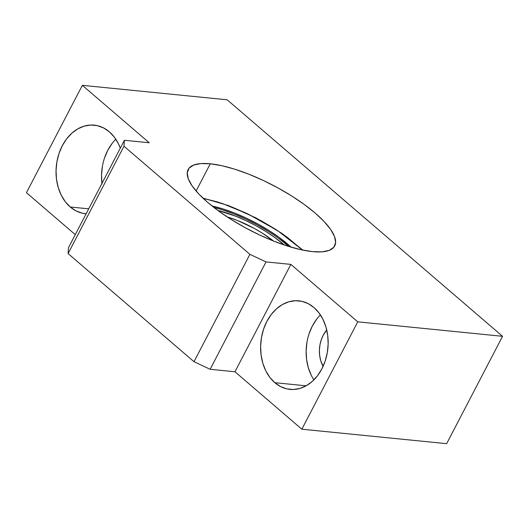 <?xml version="1.0" encoding="UTF-8"?>
<svg xmlns="http://www.w3.org/2000/svg" width="529" height="529" viewBox="0 0 529 529"><rect width="100%" height="100%" fill="white"/><g stroke="black" fill="none" stroke-linecap="round" stroke-linejoin="round"><path stroke-width="0.79" d="M320.389 314.9A44.496 33.658 -84.3 0 0 313.895 379.868M274.822 382.685A44.496 33.658 95.7 0 1 262.946 331.2A44.496 33.658 95.7 0 1 298.812 300.836A44.496 33.658 95.7 0 1 313.948 307.528L308.202 303.639L301.92 301.338L295.354 300.723L288.748 301.814L282.354 304.565L276.429 308.876L271.192 314.583L266.847 321.46L263.561 329.243L261.458 337.641L260.618 346.323L261.081 354.959L262.82 363.218L265.776 370.776L269.823 377.349L274.822 382.685L280.568 386.58L286.85 388.881L293.423 389.496L300.029 388.405L306.417 385.654L312.341 381.343L317.579 375.636L321.923 368.759L325.209 360.976L327.312 352.579L328.152 343.896L327.689 335.26L325.95 327.001L323.001 319.443L318.947 312.864L313.948 307.528A44.496 33.658 95.7 0 1 325.824 359.019A44.496 33.658 95.7 0 1 289.958 389.384A44.496 33.658 95.7 0 1 274.822 382.685L306.126 385.813L274.822 382.685M115.805 139.206A44.496 33.658 -84.3 0 0 101.958 183.398M70.245 206.998A44.496 33.658 95.7 0 1 58.369 155.513A44.496 33.658 95.7 0 1 94.228 125.142A44.496 33.658 95.7 0 1 109.364 131.84L103.618 127.952L97.336 125.651L90.77 125.036L84.164 126.127L77.776 128.878L71.845 133.189L66.608 138.896L62.263 145.773L58.977 153.555L56.874 161.953L56.041 170.636L56.497 179.271L58.236 187.524L61.192 195.089L65.246 201.661L70.245 206.998L75.991 210.892L82.273 213.187L86.148 213.762A44.496 33.658 95.7 0 1 85.381 213.696A44.496 33.658 95.7 0 1 70.245 206.998L88.707 208.843L70.245 206.998M210.271 163.792A82.636 25.26 -152.5 0 1 295.962 198.725A82.636 25.26 -152.5 0 1 334.718 245.873A82.636 25.26 -152.5 0 1 312.56 251.639A82.636 25.26 -152.5 0 1 226.868 216.705A82.636 25.26 -152.5 0 1 188.119 169.558A82.636 25.26 -152.5 0 1 210.271 163.792L196.1 191.009L210.271 163.792L200.762 163.587L193.581 165.081L189.005 168.209L187.22 172.857L188.278 178.842L192.153 185.937L198.686 193.872L207.632 202.336L218.642 211.011L231.299 219.555L245.106 227.649L259.547 234.969L274.062 241.25L288.087 246.236L301.087 249.741L312.56 251.639L322.068 251.844L329.25 250.349L333.825 247.222L335.611 242.573L334.553 236.582L330.678 229.487L324.145 221.552L315.205 213.088L304.188 204.419L291.539 195.869L277.725 187.782L263.283 180.455L248.775 174.18L234.75 169.194L221.744 165.683L210.271 163.792M323.107 366.346A27.019 20.433 95.7 0 1 326.737 329.977L323.179 335.3L321.182 340.028L319.906 345.12L319.397 350.396L319.675 355.633L320.733 360.652L323.107 366.346M210.139 369.282L234.962 371.761L290.857 264.394L266.034 261.915L210.139 369.282L193.998 361.697L68.102 253.583L68.505 247.651L124.401 140.284L149.224 142.764L82.345 85.328L227.153 99.796L502.55 336.305L446.655 443.672L301.847 429.204L234.962 371.761L210.139 369.282L266.034 261.915L249.893 254.33L193.998 361.697L210.139 369.282M75.283 234.638L26.45 192.695L82.345 85.328L227.153 99.796L502.55 336.305L357.743 321.83L301.847 429.204L446.655 443.672L502.55 336.305L357.743 321.83L290.857 264.394L266.034 261.915L249.893 254.33L123.998 146.216L68.102 253.583L193.998 361.697L249.893 254.33L123.998 146.216L124.401 140.284L68.505 247.651L68.102 253.583L123.998 146.216L124.401 140.284L149.224 142.764L82.345 85.328L26.45 192.695L75.283 234.638M120.314 148.14L118.417 143.749L114.363 137.176L109.364 131.84A44.496 33.658 95.7 0 1 120.314 148.14M234.962 371.761L290.857 264.394L357.743 321.83L301.847 429.204L234.962 371.761M112.122 143.438L107.777 150.315L104.491 158.105M102.388 166.496L101.548 175.178L102.011 183.814M316.706 319.132L312.355 326.009L309.068 333.792M306.965 342.19L306.132 350.872L306.589 359.508L308.334 367.761L311.283 375.326M217.869 210.449A58.864 17.993 -152.5 0 1 284.159 244.953L275.06 237.686L266.047 231.596L256.208 225.837L245.925 220.619L235.584 216.149L217.869 210.449M227.225 216.943A48.053 14.693 -152.5 0 1 273.467 241.012L262.166 233.038L254.132 228.336L237.296 220.421L227.225 216.943M222.729 209.953L233.99 213.961L245.648 218.999L257.239 224.885L268.335 231.378M278.499 238.242L288.761 246.448A66.363 20.287 27.5 0 0 214.007 207.533M212.076 206.019A66.363 20.287 -152.5 0 1 291.102 247.155L279.001 237.276L268.838 230.413L257.742 223.919L246.15 218.034L234.492 212.995L223.231 208.988L212.076 206.019M302.581 250.065L287.227 237.283L275.113 229.011L261.286 220.838L246.474 213.299L231.583 206.885L217.531 201.959L203.116 198.289L222.206 203.467L248.088 214.066L277.5 230.551L302.575 250.065M202.891 198.077L228.349 205.536L256.082 217.955L282.162 233.547L302.879 250.124"/></g></svg>
